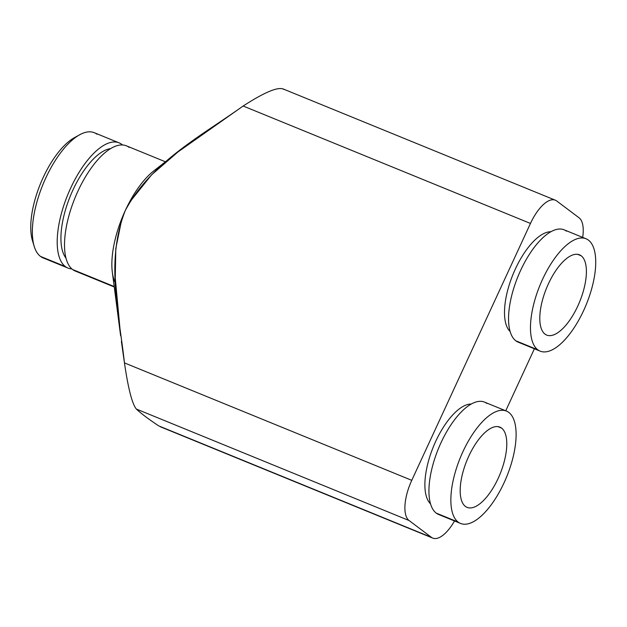<?xml version="1.0" encoding="UTF-8"?>
<svg xmlns="http://www.w3.org/2000/svg" width="627" height="627" viewBox="0 0 627 627"><rect width="100%" height="100%" fill="white"/><g stroke="black" fill="none" stroke-linecap="round" stroke-linejoin="round"><path stroke-width="0.94" d="M284.023 89.52C279.14 86.126 265.511 91.62 243.151 106.018L530.466 223.447A34.681 14.327 112.2 0 1 555.35 200.201A34.681 14.327 112.2 0 1 556.705 200.969L579.058 217.796A34.681 14.327 112.2 0 1 582.687 237.398A34.681 14.327 112.2 0 0 579.058 217.796L556.705 200.969A34.681 14.327 112.2 0 0 530.466 223.447L411.767 480.329L124.452 362.9C119.067 313.367 105.352 260.887 125.282 210.539C150.817 162.479 200.969 136.114 243.151 106.018L530.466 223.447L411.767 480.329A34.681 14.327 112.2 0 0 409.055 520.512L431.415 537.339A34.681 14.327 112.2 0 0 454.512 520.974A34.681 14.327 112.2 0 1 432.763 538.107L160.426 426.799M505.746 410.787L534.392 348.777L505.746 410.787M430.506 503.842A54.62 22.564 -67.8 0 1 433.367 446.769A54.62 22.564 -67.8 0 1 471.3 404.031A54.62 22.564 -67.8 0 0 433.367 446.769A54.62 22.564 -67.8 0 0 430.506 503.842M510.119 331.542A54.62 22.564 -67.8 0 1 512.98 274.469A54.62 22.564 -67.8 0 1 550.914 231.731A54.62 22.564 -67.8 0 0 512.98 274.469A54.62 22.564 -67.8 0 0 510.119 331.542M441.243 515.167A60.686 25.072 -67.8 0 1 436.227 513.113A60.686 25.072 -67.8 0 1 440.969 442.795A60.686 25.072 -67.8 0 1 486.889 403.467M460.524 523.427L438.602 514.469A60.686 25.072 -67.8 0 1 436.227 513.113L458.149 522.079A60.686 25.072 112.2 0 0 460.524 523.427A60.686 25.072 112.2 0 0 505.417 479.765A60.686 25.072 112.2 0 0 508.818 412.433A60.686 25.072 112.2 0 0 506.444 411.077A60.686 25.072 112.2 0 0 461.55 454.747A60.686 25.072 112.2 0 0 458.149 522.079L436.227 513.113A60.686 25.072 -67.8 0 1 439.629 445.781A60.686 25.072 -67.8 0 1 484.522 402.119L506.444 411.077M537.77 349.772A60.686 25.072 112.2 0 0 583.69 310.451A60.686 25.072 112.2 0 0 588.432 240.125A60.686 25.072 112.2 0 0 542.504 279.454A60.686 25.072 112.2 0 0 537.77 349.772A60.686 25.072 112.2 0 0 540.137 351.128A60.686 25.072 112.2 0 0 585.03 307.457A60.686 25.072 112.2 0 0 588.432 240.125A60.686 25.072 112.2 0 0 586.057 238.777A60.686 25.072 112.2 0 0 541.164 282.44A60.686 25.072 112.2 0 0 537.77 349.772L515.841 340.814L537.77 349.772M581.19 255.792A43.349 17.909 -67.8 0 1 577.804 306.023A43.349 17.909 -67.8 0 1 545.004 334.113A43.349 17.909 -67.8 0 1 548.39 283.882A43.349 17.909 -67.8 0 1 581.19 255.792L577.616 254.327L581.19 255.792A43.349 17.909 112.2 0 0 579.497 254.828A43.349 17.909 112.2 0 0 547.434 286.014A43.349 17.909 112.2 0 0 545.004 334.113A43.349 17.909 112.2 0 0 546.697 335.077A43.349 17.909 112.2 0 0 578.76 303.883A43.349 17.909 112.2 0 0 581.19 255.792M458.149 522.079A60.686 25.072 112.2 0 0 504.077 482.751A60.686 25.072 112.2 0 0 508.818 412.433A60.686 25.072 112.2 0 0 462.891 451.753A60.686 25.072 112.2 0 0 458.149 522.079M501.576 428.092A43.349 17.909 -67.8 0 1 498.191 478.323A43.349 17.909 -67.8 0 1 465.391 506.412A43.349 17.909 -67.8 0 1 468.777 456.182A43.349 17.909 -67.8 0 1 501.576 428.092L497.995 426.634L501.576 428.092A43.349 17.909 112.2 0 0 499.884 427.128A43.349 17.909 112.2 0 0 467.82 458.321A43.349 17.909 112.2 0 0 465.391 506.412A43.349 17.909 112.2 0 0 467.084 507.376A43.349 17.909 112.2 0 0 499.147 476.191A43.349 17.909 112.2 0 0 501.576 428.092M540.137 351.128L518.216 342.17A60.686 25.072 -67.8 0 1 515.841 340.814A60.686 25.072 112.2 0 0 520.857 342.859M566.502 231.167A60.686 25.072 112.2 0 0 520.582 270.496A60.686 25.072 112.2 0 0 515.841 340.814A60.686 25.072 -67.8 0 1 519.242 273.482A60.686 25.072 -67.8 0 1 564.135 229.811L586.057 238.777M243.151 106.018L178.084 151.859L151.624 174.784L129.671 202.145M120.47 334.567L112.335 272.283A67.622 27.933 -67.8 0 1 125.282 210.539A67.622 27.933 -67.8 0 1 153.756 170.928L178.084 151.859M121.756 219.27L115.807 248.488L115.258 277.863L120.627 335.751M121.379 341.394L124.452 362.9C128.229 388.724 132.203 404.109 136.373 409.063C141.185 413.593 148.638 419.204 158.725 425.89L431.415 537.339A34.681 14.327 112.2 0 0 432.763 538.107M431.415 537.339L409.055 520.512L136.373 409.063C141.185 413.593 148.638 419.204 158.725 425.89L431.415 537.339M411.767 480.329A34.681 14.327 112.2 0 0 409.055 520.512L136.373 409.063C132.203 404.109 128.229 388.724 124.452 362.9L411.767 480.329M114.255 286.978L75.279 271.052A67.622 27.933 -67.8 0 1 72.638 269.539L114.192 286.523L72.638 269.539A67.622 27.933 -67.8 0 1 76.431 194.511A67.622 27.933 -67.8 0 1 126.45 145.856L165.418 161.782M160.183 166.758A67.622 27.933 112.2 0 0 125.282 210.539A67.622 27.933 112.2 0 0 115.493 283.318M129.091 147.361A67.622 27.933 112.2 0 0 77.92 191.188A67.622 27.933 112.2 0 0 72.638 269.539A67.622 27.933 112.2 0 0 78.226 271.82M65.945 258.042A60.686 25.072 -67.8 0 1 70.349 195.977A60.686 25.072 -67.8 0 1 110.673 148.599A60.686 25.072 -67.8 0 0 70.349 195.977A60.686 25.072 -67.8 0 0 65.945 258.042M65.333 266.553A67.622 27.933 112.2 0 0 71.886 268.928A67.622 27.933 112.2 0 1 67.975 268.058A67.622 27.933 112.2 0 1 65.333 266.553L40.481 256.396L65.333 266.553A67.622 27.933 112.2 0 1 70.616 188.194A67.622 27.933 112.2 0 1 121.787 144.375A67.622 27.933 112.2 0 0 119.138 142.87A67.622 27.933 112.2 0 0 69.119 191.525A67.622 27.933 112.2 0 0 65.333 266.553M122.539 144.994A67.622 27.933 112.2 0 0 121.787 144.375A67.622 27.933 112.2 0 1 122.539 144.994M67.975 268.058L43.122 257.909A67.622 27.933 -67.8 0 1 40.481 256.396A67.622 27.933 -67.8 0 1 44.274 181.368A67.622 27.933 -67.8 0 1 94.293 132.712L119.138 142.87M34.179 246.301L32.447 240.588A62.418 25.785 -67.8 0 1 40.457 183.758A62.418 25.785 -67.8 0 1 74.542 137.595L79.778 134.727A67.622 27.933 112.2 0 0 42.848 184.738A67.622 27.933 112.2 0 0 34.179 246.301A67.622 27.933 112.2 0 0 40.481 256.396A67.622 27.933 112.2 0 0 46.069 258.685M96.934 134.217A67.622 27.933 112.2 0 0 79.778 134.727M33.403 243.237A62.418 25.785 -67.8 0 1 40.457 183.758A62.418 25.785 -67.8 0 1 77.074 136.373M555.35 200.201L283.004 88.893"/></g></svg>
